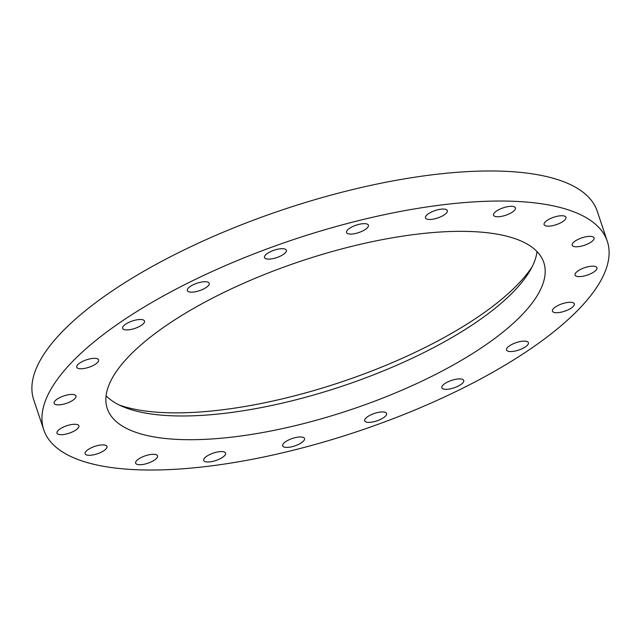 <?xml version="1.0" encoding="UTF-8"?>
<svg xmlns="http://www.w3.org/2000/svg" width="641" height="641" viewBox="0 0 641 641"><rect width="100%" height="100%" fill="white"/><g stroke="black" fill="none" stroke-linecap="round" stroke-linejoin="round"><path stroke-width="0.96" d="M522.816 348.375A11.53 3.926 -18.5 0 1 506.542 349.994A11.53 3.926 -18.5 0 1 512.143 344.297A11.53 3.926 -18.5 0 1 528.408 342.679A11.53 3.926 -18.5 0 1 522.816 348.375M568.719 309.531A11.53 3.926 -18.5 0 1 552.446 311.157A11.53 3.926 -18.5 0 1 558.047 305.461A11.53 3.926 -18.5 0 1 574.312 303.834A11.53 3.926 -18.5 0 1 568.719 309.531M591.339 273.435A11.53 3.926 -18.5 0 1 575.065 275.053A11.53 3.926 -18.5 0 1 580.658 269.356A11.53 3.926 -18.5 0 1 596.931 267.738A11.53 3.926 -18.5 0 1 591.339 273.435M588.454 243.612A11.53 3.926 -18.5 0 1 572.189 245.231A11.53 3.926 -18.5 0 1 577.781 239.534A11.53 3.926 -18.5 0 1 594.055 237.915A11.53 3.926 -18.5 0 1 588.454 243.612M560.362 222.988A11.53 3.926 -18.5 0 1 544.097 224.606A11.53 3.926 -18.5 0 1 549.69 218.91A11.53 3.926 -18.5 0 1 565.963 217.291A11.53 3.926 -18.5 0 1 560.362 222.988M509.803 213.581A11.53 3.926 -18.5 0 1 493.538 215.2A11.53 3.926 -18.5 0 1 499.131 209.503A11.53 3.926 -18.5 0 1 515.404 207.884A11.53 3.926 -18.5 0 1 509.803 213.581M441.729 216.305A11.53 3.926 -18.5 0 1 425.464 217.924A11.53 3.926 -18.5 0 1 431.056 212.227A11.53 3.926 -18.5 0 1 447.33 210.609A11.53 3.926 -18.5 0 1 441.729 216.305M362.806 230.904A11.53 3.926 -18.5 0 1 346.533 232.523A11.53 3.926 -18.5 0 1 352.133 226.826A11.53 3.926 -18.5 0 1 368.399 225.207A11.53 3.926 -18.5 0 1 362.806 230.904M280.75 255.943A11.53 3.926 -18.5 0 1 264.485 257.562A11.53 3.926 -18.5 0 1 270.077 251.865A11.53 3.926 -18.5 0 1 286.351 250.246A11.53 3.926 -18.5 0 1 280.75 255.943M203.606 288.971A11.53 3.926 -18.5 0 1 187.332 290.589A11.53 3.926 -18.5 0 1 192.933 284.892A11.53 3.926 -18.5 0 1 209.198 283.274A11.53 3.926 -18.5 0 1 203.606 288.971M138.913 326.75A11.53 3.926 -18.5 0 1 122.639 328.368A11.53 3.926 -18.5 0 1 128.24 322.679A11.53 3.926 -18.5 0 1 144.513 321.053A11.53 3.926 -18.5 0 1 138.913 326.75M93.009 365.594A11.53 3.926 -18.5 0 1 76.744 367.213A11.53 3.926 -18.5 0 1 82.336 361.516A11.53 3.926 -18.5 0 1 98.61 359.897A11.53 3.926 -18.5 0 1 93.009 365.594M70.398 401.691A11.53 3.926 -18.5 0 1 54.124 403.317A11.53 3.926 -18.5 0 1 59.717 397.62A11.53 3.926 -18.5 0 1 75.991 395.994A11.53 3.926 -18.5 0 1 70.398 401.691M73.274 431.513A11.53 3.926 -18.5 0 1 57.001 433.14A11.53 3.926 -18.5 0 1 62.602 427.443A11.53 3.926 -18.5 0 1 78.867 425.816A11.53 3.926 -18.5 0 1 73.274 431.513M101.366 452.137A11.53 3.926 -18.5 0 1 85.093 453.764A11.53 3.926 -18.5 0 1 90.693 448.067A11.53 3.926 -18.5 0 1 106.959 446.44A11.53 3.926 -18.5 0 1 101.366 452.137M151.925 461.552A11.53 3.926 -18.5 0 1 135.652 463.171A11.53 3.926 -18.5 0 1 141.252 457.474A11.53 3.926 -18.5 0 1 157.518 455.855A11.53 3.926 -18.5 0 1 151.925 461.552M219.999 458.82A11.53 3.926 -18.5 0 1 203.726 460.446A11.53 3.926 -18.5 0 1 209.327 454.749A11.53 3.926 -18.5 0 1 225.592 453.123A11.53 3.926 -18.5 0 1 219.999 458.82M298.922 444.229A11.53 3.926 -18.5 0 1 282.649 445.848A11.53 3.926 -18.5 0 1 288.25 440.151A11.53 3.926 -18.5 0 1 304.523 438.532A11.53 3.926 -18.5 0 1 298.922 444.229M380.978 419.19A11.53 3.926 -18.5 0 1 364.705 420.808A11.53 3.926 -18.5 0 1 370.306 415.112A11.53 3.926 -18.5 0 1 386.571 413.493A11.53 3.926 -18.5 0 1 380.978 419.19M458.123 386.162A11.53 3.926 -18.5 0 1 441.857 387.781A11.53 3.926 -18.5 0 1 447.45 382.084A11.53 3.926 -18.5 0 1 463.723 380.466A11.53 3.926 -18.5 0 1 458.123 386.162M537.022 251.568A230.151 78.346 -18.5 0 1 530.043 270.63A230.151 78.346 -18.5 0 1 424.118 352.478A230.151 78.346 -18.5 0 1 123.136 406.779A230.151 78.346 -18.5 0 1 106.094 395.753M432.058 376.203A230.151 78.346 -18.5 0 1 107.263 408.557A230.151 78.346 -18.5 0 1 218.998 294.844A230.151 78.346 -18.5 0 1 543.792 262.498A230.151 78.346 -18.5 0 1 432.058 376.203M532.078 266.888A237.25 80.766 -18.5 0 1 425.287 347.406A237.25 80.766 -18.5 0 1 119.258 405.016M188.005 283.01A297.12 101.142 -18.5 0 1 607.291 241.248A297.12 101.142 -18.5 0 1 463.05 388.045A297.12 101.142 -18.5 0 1 43.764 429.807A297.12 101.142 -18.5 0 1 188.005 283.01M43.764 429.807L33.709 399.752A297.12 101.142 -18.5 0 1 177.95 252.955A297.12 101.142 -18.5 0 1 597.236 211.193L607.291 241.248"/></g></svg>
